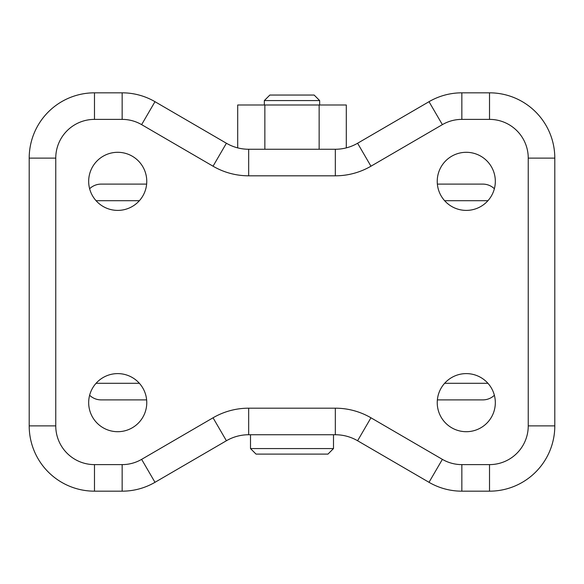 <?xml version="1.0" encoding="UTF-8"?>
<svg xmlns="http://www.w3.org/2000/svg" width="584" height="584" viewBox="0 0 584 584"><rect width="100%" height="100%" fill="white"/><g stroke="black" fill="none" stroke-linecap="round" stroke-linejoin="round"><path stroke-width="0.88" d="M264.34 100.572L269.866 95.039L314.134 95.039L319.66 100.572L264.34 100.572L264.34 104.996M319.66 100.572L319.66 104.996M250.507 434.744L250.507 448.57L333.493 448.57L333.493 434.744M333.493 448.57L327.96 454.104L256.04 454.104L250.507 448.57M89.629 395.266A16.6 16.6 0 0 0 101.127 399.887L146.635 399.887M494.371 395.266A16.6 16.6 0 0 1 482.873 399.887L437.365 399.887M494.371 188.734A16.6 16.6 0 0 0 482.873 184.113L437.365 184.113M146.635 184.113L101.127 184.113A16.6 16.6 0 0 0 89.629 188.734M117.72 373.607A29.047 29.047 0 0 0 88.673 402.653A29.047 29.047 0 0 0 117.72 431.7A29.047 29.047 0 0 0 146.767 402.653A29.047 29.047 0 0 0 117.72 373.607M466.28 373.607A29.047 29.047 0 0 0 437.234 402.653A29.047 29.047 0 0 0 466.28 431.7A29.047 29.047 0 0 0 495.327 402.653A29.047 29.047 0 0 0 466.28 373.607M466.28 152.3A29.047 29.047 0 0 0 437.234 181.347A29.047 29.047 0 0 0 466.28 210.393A29.047 29.047 0 0 0 495.327 181.347A29.047 29.047 0 0 0 466.28 152.3M117.72 152.3A29.047 29.047 0 0 0 88.673 181.347A29.047 29.047 0 0 0 117.72 210.393A29.047 29.047 0 0 0 146.767 181.347A29.047 29.047 0 0 0 117.72 152.3M264.851 149.256L335.333 149.256A44.26 44.26 0 0 0 357.598 143.248L429.014 101.689A65.284 65.284 0 0 1 461.849 92.827L489.516 92.827A65.284 65.284 0 0 1 554.8 158.111L554.8 425.889A65.284 65.284 0 0 1 489.516 491.173L461.849 491.173A65.284 65.284 0 0 1 429.014 482.311L357.598 440.752A44.26 44.26 0 0 0 335.333 434.744L248.667 434.744A44.26 44.26 0 0 0 226.402 440.752L154.986 482.311A65.284 65.284 0 0 1 122.151 491.173L94.484 491.173A65.284 65.284 0 0 1 29.2 425.889L29.2 158.111A65.284 65.284 0 0 1 94.484 92.827L122.151 92.827A65.284 65.284 0 0 1 154.986 101.689L226.402 143.248A44.26 44.26 0 0 0 248.667 149.256L264.851 149.256L264.851 104.996L346.305 104.996L346.305 147.876M213.043 166.206L226.402 143.248A44.26 44.26 0 0 0 248.667 149.256L335.333 149.256A44.26 44.26 0 0 0 357.598 143.248L370.957 166.206A70.817 70.817 0 0 1 335.333 175.813L248.667 175.813A70.817 70.817 0 0 1 213.043 166.206L141.627 124.64A38.726 38.726 0 0 0 122.151 119.384L94.484 119.384A38.726 38.726 0 0 0 55.757 158.111L55.757 425.889A38.726 38.726 0 0 0 94.484 464.616L122.151 464.616A38.726 38.726 0 0 0 141.627 459.36L213.043 417.794A70.817 70.817 0 0 1 248.667 408.187L335.333 408.187A70.817 70.817 0 0 1 370.957 417.794L442.373 459.36A38.726 38.726 0 0 0 461.849 464.616L489.516 464.616A38.726 38.726 0 0 0 528.243 425.889L528.243 158.111A38.726 38.726 0 0 0 489.516 119.384L461.849 119.384A38.726 38.726 0 0 0 442.373 124.64L370.957 166.206M237.695 147.876L237.695 104.996L264.851 104.996M319.149 104.996L319.149 149.256M487.925 383.286L444.628 383.286M139.372 383.286L96.075 383.286M487.925 200.713L444.628 200.713M139.372 200.713L96.075 200.713M442.373 124.64L429.014 101.689A65.284 65.284 0 0 1 461.849 92.827L461.849 119.384M489.516 119.384L489.516 92.827A65.284 65.284 0 0 1 554.8 158.111L528.243 158.111M528.243 425.889L554.8 425.889A65.284 65.284 0 0 1 489.516 491.173L489.516 464.616M461.849 464.616L461.849 491.173A65.284 65.284 0 0 1 429.014 482.311L442.373 459.36M370.957 417.794L357.598 440.752A44.26 44.26 0 0 0 335.333 434.744L335.333 408.187M248.667 408.187L248.667 434.744A44.26 44.26 0 0 0 226.402 440.752L213.043 417.794M141.627 459.36L154.986 482.311A65.284 65.284 0 0 1 122.151 491.173L122.151 464.616M94.484 464.616L94.484 491.173A65.284 65.284 0 0 1 29.2 425.889L55.757 425.889M55.757 158.111L29.2 158.111A65.284 65.284 0 0 1 94.484 92.827L94.484 119.384M122.151 119.384L122.151 92.827A65.284 65.284 0 0 1 154.986 101.689L141.627 124.64M248.667 149.256L248.667 175.813M335.333 149.256L335.333 175.813"/></g></svg>
